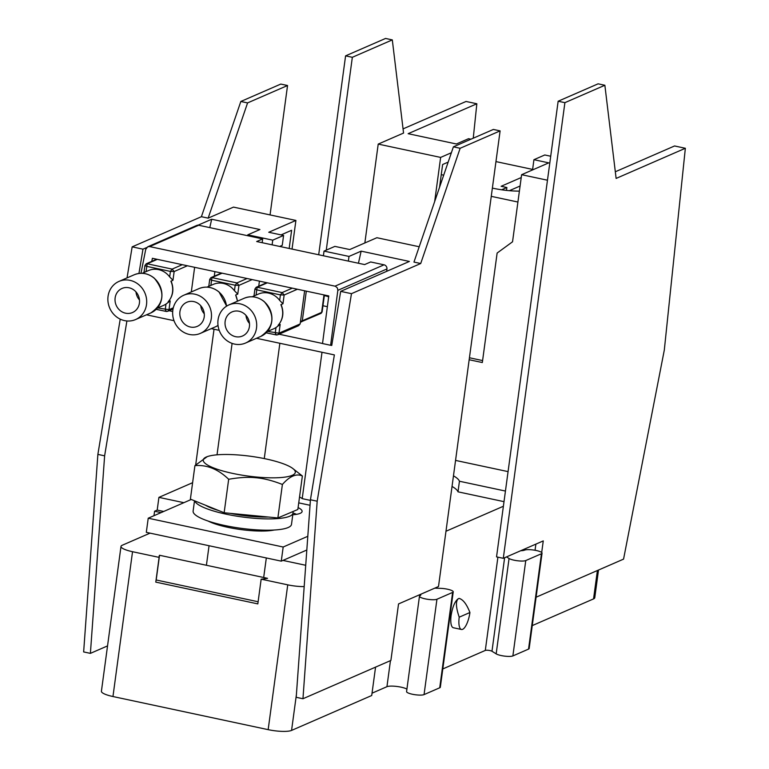<?xml version="1.0" encoding="UTF-8"?>
<svg xmlns="http://www.w3.org/2000/svg" width="769" height="769" viewBox="0 0 769 769"><rect width="100%" height="100%" fill="white"/><g stroke="black" fill="none" stroke-linecap="round" stroke-linejoin="round"><path stroke-width="1.15" d="M598.513 570.031L594.764 597.744A18.245 3.922 -172.3 0 1 593.553 598.897L532.254 625.601M524.727 550.075L524.881 548.912M542.049 553.161L529.159 648.527A9.122 1.961 -172.3 0 1 528.543 649.103L512.875 655.928A9.122 1.961 -172.3 0 1 504.647 656.13A9.122 1.961 -172.3 0 1 496.168 653.861L509.059 558.496A9.122 1.961 7.7 0 0 517.547 560.764A9.122 1.961 7.7 0 0 525.765 560.563L541.443 553.738A9.122 1.961 7.7 0 0 542.049 553.161A9.122 1.961 7.7 0 0 534.801 550.229A9.122 1.961 7.7 0 0 524.573 550.133A10.949 2.355 7.7 0 1 520.719 550.719M442.809 668.934L485.297 650.43A3.653 0.788 -172.3 0 1 488.584 650.343A3.653 0.788 -172.3 0 1 491.977 651.256L496.168 653.861M153.983 515.701L154.588 511.222L157.203 510.078L163.701 511.472M192.615 482.692L158.914 497.37L157.203 510.078M503.387 506.252L445.982 531.254M459.218 617.18A14.967 4.874 102 0 0 461.448 629.475A14.967 4.874 102 0 0 469.926 612.509L459.218 617.18C455.815 607.202 455.556 601.022 458.439 598.628A14.967 4.874 -78 0 1 459.141 598.455A14.967 4.874 -78 0 1 459.593 598.484A14.967 4.874 -78 0 1 459.689 598.503M461.448 629.475L453.345 627.744A14.967 4.874 -78 0 1 451.115 615.45C452.624 606.51 455.065 600.906 458.43 598.638M434.764 588.15L440.531 588.343A9.122 1.961 -172.3 0 1 453.229 591.842L440.329 687.207A9.122 1.961 -172.3 0 1 439.724 687.784L424.055 694.609L436.946 599.243A9.122 1.961 -172.3 0 1 426.718 599.147A9.122 1.961 -172.3 0 1 419.47 596.225A9.122 1.961 -172.3 0 1 420.076 595.648A10.949 2.355 7.7 0 0 420.806 594.946A10.949 2.355 7.7 0 0 420.556 594.341M406.907 689.12A10.949 2.355 7.7 0 0 396.708 686.438A10.949 2.355 7.7 0 0 386.942 686.688L372.033 693.186M112.956 696.531L132.537 551.709A18.245 3.922 -172.3 0 1 120.993 546.423L101.412 691.244A18.245 3.922 -172.3 0 0 112.956 696.531L268.16 729.656A18.245 3.922 7.7 0 0 291.566 730.415L371.715 695.512L375.56 667.127M509.059 558.496L506.511 556.91M424.055 694.609A9.122 1.961 -172.3 0 1 413.828 694.522A9.122 1.961 -172.3 0 1 406.58 691.591L419.47 596.225M154.588 511.222L161.086 512.606M158.914 497.37L183.858 502.686M150.051 533.138L122.204 545.269A18.245 3.922 -172.3 0 0 120.993 546.423M469.926 612.509C466.668 604.194 463.101 599.512 459.218 598.465L459.593 598.484M436.946 599.243L452.624 592.418A9.122 1.961 -172.3 0 0 453.229 591.842M132.537 551.709L159.116 557.381A60.213 12.929 -172.3 0 1 159.087 556.458A60.213 12.929 -172.3 0 1 159.529 555.266L267.545 578.326A60.213 12.929 -172.3 0 1 261.162 579.163L257.826 603.896L155.78 582.114L159.116 557.381M304.178 586.584A18.245 3.922 -172.3 0 1 287.741 584.844L261.162 579.163M282.934 560.418L305.716 565.282M159.529 555.266L156.184 579.989L258.115 601.752M517.912 202.036L491.256 196.345M443.703 175.178L441.252 174.65M519.363 191.327L518.344 191.106A29.193 6.267 7.7 0 1 493.362 188.318A29.193 6.267 7.7 0 1 492.371 188.097M191.26 499.466L148.225 518.21L146.312 532.34L281.271 561.149L306.812 550.018M281.271 561.149L283.184 547.019L148.225 518.21M296.498 514.336A29.193 6.267 7.7 0 0 293.027 512.933M274.379 530.004A39.046 8.382 -172.3 0 1 227.845 527.323A39.046 8.382 -172.3 0 1 208.111 521.046M307.802 536.291L283.184 547.019M298.093 507.578A29.193 6.267 -172.3 0 1 302.102 511.5A29.193 6.267 -172.3 0 1 300.17 513.346A29.193 6.267 -172.3 0 1 292.787 514.759M232.094 343.387L217.031 454.815M310.388 500.388L302.207 498.639L322 352.269M264.267 458.574L279.858 343.282M299.526 496.985A29.193 6.267 -172.3 0 1 302.207 498.639M205.534 505.243A42.333 9.093 7.7 0 0 218.386 510.433M230.287 513.356A42.333 9.093 7.7 0 0 249.3 516.22A42.333 9.093 7.7 0 0 268.304 517.028M207.226 456.642L194.922 465.63L190.395 499.119L224.144 512.76L277.869 517.95L297.843 509.482L302.371 476.001L292.335 468.148A46.438 9.968 -172.3 0 1 255.27 476.905A46.438 9.968 -172.3 0 1 212.369 467.417A46.438 9.968 -172.3 0 1 207.226 456.642A46.438 9.968 -172.3 0 1 243.273 455.411A46.438 9.968 -172.3 0 1 292.335 468.148M224.144 512.76L228.672 479.279C218.175 469.167 206.919 464.62 194.922 465.63M277.869 517.95L282.396 484.46C289.807 476.078 296.459 473.262 302.371 476.001M228.672 479.279C238.996 477.462 247.878 476.934 255.327 477.693C263.238 478.251 272.264 480.5 282.396 484.46M194.759 500.879A49.629 10.66 7.7 0 0 195.047 501.532A49.629 10.66 7.7 0 0 246.33 517.479A49.629 10.66 7.7 0 0 293.018 513.067A49.629 10.66 7.7 0 0 292.778 511.635M194.509 500.782L193.115 511.077A49.629 10.66 7.7 0 0 193.519 512.836A49.629 10.66 7.7 0 0 244.802 528.784A49.629 10.66 7.7 0 0 291.489 524.371L293.018 513.067M151.781 261.373L152.397 258.297L328.776 295.94L322.519 343.551L330.622 345.281L331.862 344.743M140.958 273.293L145.735 249.329L147.725 246.791L149.686 246.589L335.409 286.251L337.418 288L337.841 290.336L330.622 345.281M335.044 286.155L384.039 264.815A3.653 3.364 66.5 0 1 386.951 268.948L386.711 271.322M384.039 264.815L370.648 261.96L364.641 264.574L256.673 241.533L262.681 238.919L198.681 225.25A3.653 3.364 66.5 0 0 196.739 225.442L147.725 246.791M262.162 242.706L262.681 238.919M214.897 271.64L214.282 276.196M328.661 296.805A20.436 4.393 7.7 0 0 324.335 295.536M139.487 299.968A13.14 12.093 66.5 0 1 135.978 291.893M119.954 310.397A13.14 12.093 66.5 0 1 122.04 288.433A13.14 12.093 66.5 0 1 134.613 290.567A13.14 12.093 66.5 0 1 132.528 312.522A13.14 12.093 66.5 0 1 119.954 310.397M138.891 284.78A20.801 19.148 66.5 0 1 135.594 319.548A20.801 19.148 66.5 0 1 115.677 316.184A20.801 19.148 66.5 0 1 118.984 281.406A20.801 19.148 66.5 0 1 138.891 284.78M194.634 267.314L191.308 291.951M146.168 263.815L144.947 265.526L146.792 266.372L147.187 263.767L146.168 263.815L156.722 259.22M157.674 307.946L168.997 309.686L167.729 311.31L166.421 311.483L165.248 309.561L165.989 304.072A18.975 17.476 66.5 0 1 163.595 305.37L157.328 308.1M156.145 309.349L166.421 311.483M165.989 304.072L170.18 300.939L168.267 301.708C173.15 295.767 174.14 289 171.237 281.416L170.881 281.194A18.975 17.476 66.5 0 1 168.084 301.842M157.328 259.345L147.187 263.767L172.15 269.102L174.15 271.534L187.396 265.766M142.169 273.303L148.446 270.573A18.975 17.476 66.5 0 1 166.613 273.639A18.975 17.476 66.5 0 1 169.67 276.907L172.967 280.281L170.881 281.194M182.301 264.68L172.15 269.102L170.41 271.409L174.15 271.534L172.967 280.281M204.275 313.79A13.14 12.093 66.5 0 1 200.757 305.726M184.733 324.22A13.14 12.093 66.5 0 1 186.819 302.265A13.14 12.093 66.5 0 1 199.402 304.389A13.14 12.093 66.5 0 1 197.316 326.354A13.14 12.093 66.5 0 1 184.733 324.22M203.679 298.603A20.801 19.148 66.5 0 1 200.373 333.381A20.801 19.148 66.5 0 1 180.455 330.007A20.801 19.148 66.5 0 1 183.762 295.238A20.801 19.148 66.5 0 1 203.679 298.603M259.422 281.137L258.74 286.174M210.946 277.647L209.726 279.349L211.571 280.195L211.965 277.599L210.946 277.647L221.51 273.043M222.116 273.178L211.965 277.599L236.939 282.925L238.938 285.366L252.174 279.589M206.957 287.125L213.224 284.395A18.975 17.476 66.5 0 1 231.392 287.471A18.975 17.476 66.5 0 1 234.449 290.73L237.756 294.104L235.66 295.017A18.975 17.476 66.5 0 1 237.361 301.237M247.08 278.503L236.939 282.925L235.189 285.241L238.938 285.366L237.756 294.104M237.563 301.15L235.66 295.017M249.483 323.441A13.14 12.093 66.5 0 1 245.974 315.377M229.95 333.871A13.14 12.093 66.5 0 1 232.036 311.916A13.14 12.093 66.5 0 1 244.609 314.04A13.14 12.093 66.5 0 1 242.523 336.005A13.14 12.093 66.5 0 1 229.95 333.871M248.887 308.254A20.801 19.148 66.5 0 1 245.58 343.032A20.801 19.148 66.5 0 1 225.673 339.658A20.801 19.148 66.5 0 1 228.97 304.889A20.801 19.148 66.5 0 1 248.887 308.254M298.583 325.7L300.15 323.941L304.63 290.788M256.164 287.298L254.933 289L256.779 289.846L257.182 287.241L256.164 287.298L266.718 282.694M267.67 331.42L278.984 333.16L277.724 334.784L276.417 334.957L275.244 333.035L275.984 327.546A18.975 17.476 66.5 0 1 273.591 328.844L267.324 331.574M266.141 332.823L276.417 334.957M275.984 327.546L280.166 324.412L278.253 325.181C283.146 319.241 284.136 312.483 281.223 304.889L280.877 304.668A18.975 17.476 66.5 0 1 278.08 325.325M267.324 282.829L257.182 287.241L282.146 292.576L284.146 295.008L297.392 289.24M252.165 296.776L258.432 294.046A18.975 17.476 66.5 0 1 276.6 297.122A18.975 17.476 66.5 0 1 279.656 300.381L282.963 303.755L280.877 304.668M292.297 288.154L282.146 292.576L280.406 294.892L284.146 295.008L282.963 303.755M460.141 148.282L500.11 130.884L493.362 129.442L453.393 146.841L460.141 148.282L420.71 263.517L351.471 293.671L340.677 291.364L409.396 261.441L361.142 251.146L358.431 263.248M351.471 293.671L317.184 501.205L302.957 698.742L390.892 660.446L398.534 603.934L438.503 586.526L500.11 130.884M287.548 85.513L247.58 102.911L240.832 101.479L280.8 84.071L287.548 85.513L270.054 214.916M240.832 101.479L201.401 216.704L208.149 218.146L247.58 102.911M420.71 263.517L413.962 262.075L453.393 146.841M201.401 216.704L132.162 246.859L127.039 277.897M292.037 249.079L295.911 220.434L233.488 207.111L208.149 218.146M348.367 261.104L349.001 256.433L324.028 251.107L323.403 255.769M324.028 251.107L334.871 246.388L349.722 249.55L376.887 237.717L419.211 246.753M349.001 256.433L361.142 251.146M132.162 246.859L142.967 249.166L146.629 247.57M198.037 225.182L211.677 219.242L209.793 227.624M90.396 653.371L83.648 651.929L97.874 454.392L104.622 455.834L90.396 653.371L107.535 645.902M120.224 319.135L97.874 454.392M214.032 329.228L195.701 464.803M289.173 248.464L291.634 230.277L281.041 234.891M247.656 235.708L247.781 234.833L259.922 229.537L211.677 219.242M247.781 234.833L272.745 240.159L283.588 235.439L268.746 232.267L295.911 220.434M272.111 244.83L272.745 240.159M279.685 246.445L282.252 245.33L283.588 235.439M142.967 249.166L138.949 273.447M330.728 345.233L331.747 345.454L340.677 291.364M302.957 698.742L296.209 697.3L310.436 499.763L334.371 354.913L256.471 338.283M317.184 501.205L310.436 499.763M126.904 320.961L104.622 455.834M169.055 310.724L172.698 311.503M322.528 343.483L279.051 334.207M327.363 306.687L322.961 305.745M146.485 314.809L173.996 320.683M219.213 330.334L211.264 328.632M385.557 38.45L345.589 55.858L352.337 57.3L392.305 39.892L385.557 38.45M326.267 250.136L352.337 57.3M318.693 254.77L345.589 55.858M392.305 39.892L403.562 133.056L378.213 144.091L364.852 242.966M558.15 101.229L598.119 83.821L604.867 85.263L564.898 102.662L558.15 101.229L496.543 556.871L503.291 558.313L543.26 540.905L541.693 552.507M604.867 85.263L616.123 178.427L685.352 148.273L664.31 350.039L623.563 559.121L536.089 597.215M564.898 102.662L503.291 558.313M469.167 359.738L482.326 362.545L497.13 253.049L512.539 241.802L521.613 174.698L547.47 180.215M482.596 360.574L469.436 357.758M403.052 128.894L466.043 101.46L476.847 103.767L408.128 133.691L456.373 143.986L468.523 138.699L470.926 139.208M455.556 460.41L508.069 471.618M378.213 144.091L440.637 157.414L434.668 201.584M440.637 157.414L451.384 152.733M448.173 162.105L442.627 164.518L439.541 187.328M685.352 148.273L674.557 145.966L615.315 171.766M535.051 550.277L535.887 544.116M550.71 156.242L544.779 154.973L533.936 159.692L548.778 162.865L521.613 174.698M533.936 159.692L532.6 169.584L533.1 169.689M473.252 138.199L476.847 103.767M521.228 177.543L501.138 186.29L506.877 187.521L501.648 189.789M495.957 161.596L532.619 169.42M509.366 190.683L520.084 186.021M506.877 187.521L506.483 190.404M453.47 475.838A58.386 12.535 -172.3 0 1 459.439 481.24L458.007 491.833A58.386 12.535 7.7 0 0 452.037 486.441M458.007 491.833L504.012 501.657M459.439 481.24L505.444 491.055M597.398 570.521L593.553 598.897M485.297 650.43L497.908 557.16M386.942 686.688L390.46 660.629M528.543 649.103L541.443 553.738M512.875 655.928L525.765 560.563M491.977 651.256L504.618 557.727M439.724 687.784L452.624 592.418M296.392 694.724L291.566 730.415M268.16 729.656L287.741 584.844M298.737 502.868L310.042 505.281M337.841 290.336L386.951 268.948M149.686 246.589L198.681 225.25M306.312 291.153L302.304 320.798A7.296 1.567 -172.3 0 1 300.525 321.144M300.4 322.048A5.835 1.25 7.7 0 0 300.766 321.923A1.461 1.346 -113.5 0 0 302.304 320.798L321.634 312.377L323.999 294.921M321.634 312.377A1.461 1.346 66.5 0 1 320.875 313.435L322.124 311.916A7.296 1.567 7.7 0 1 321.634 312.377M156.194 309.301L165.806 311.349M146.081 271.592L146.792 266.372L170.41 271.409L169.67 276.907M170.18 300.939L168.997 309.686L173.304 307.802M118.984 281.406L134.21 274.773A20.801 19.148 66.5 0 1 154.117 278.147A20.801 19.148 66.5 0 1 150.82 312.925L135.594 319.548M210.869 285.424L211.571 280.195L235.189 285.241L234.449 290.73M183.762 295.238L198.988 288.606A20.801 19.148 66.5 0 1 218.905 291.98A20.801 19.148 66.5 0 1 226.547 306.177M215.599 326.748L218.031 325.46A20.801 19.148 66.5 0 1 215.599 326.748L200.373 333.381M266.189 332.775L275.802 334.832M256.077 295.075L256.779 289.846L280.406 294.892L279.656 300.381M280.166 324.412L278.984 333.16L300.15 323.941M228.97 304.889L244.196 298.257A20.801 19.148 66.5 0 1 264.113 301.621A20.801 19.148 66.5 0 1 260.816 336.399L245.58 343.032M206.409 565.273L209.053 545.73M212.148 522.843L212.215 522.353M263.68 577.5L266.324 557.958M270.015 530.668L270.082 530.177M300.391 322.163L320.875 313.435M324.412 295.008L322.124 311.916M143.995 272.505L144.937 265.526M167.729 311.31L173.035 308.994M134.21 274.773C141.265 272.024 147.946 273.139 154.252 278.138C165.47 291.826 164.316 303.419 150.82 312.925M208.784 286.328L209.726 279.349M198.988 288.606C206.044 285.847 212.725 286.972 219.03 291.97L226.644 306.11M253.991 295.978L254.933 289M277.724 334.784L298.641 325.672M244.196 298.257C251.252 295.498 257.942 296.623 264.248 301.611C275.456 315.309 274.312 326.902 260.816 336.399"/></g></svg>
